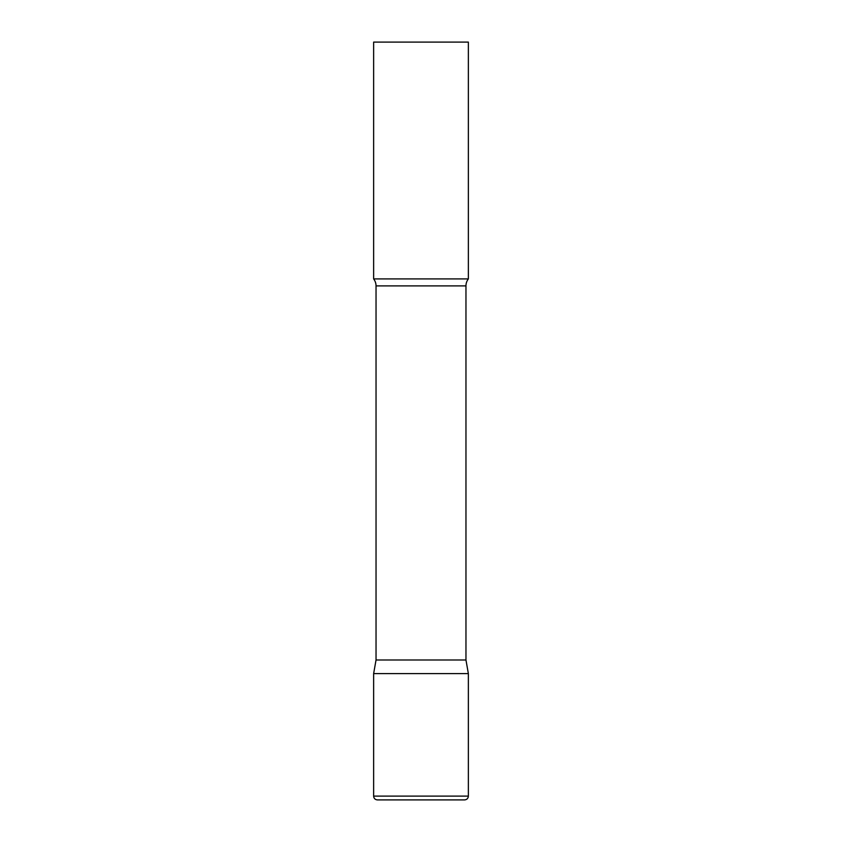 <?xml version="1.0" encoding="UTF-8"?>
<svg xmlns="http://www.w3.org/2000/svg" width="842" height="842" viewBox="0 0 842 842"><rect width="100%" height="100%" fill="white"/><g stroke="black" fill="none" stroke-linecap="round" stroke-linejoin="round"><path stroke-width="1.26" d="M373.637 796.111L373.637 673.6L376.037 659.991L465.963 659.991L468.363 673.6L373.637 673.6L468.363 673.6L468.363 796.111L373.637 796.111C373.859 798.416 375.122 799.679 377.427 799.9L464.573 799.9C466.878 799.679 468.141 798.416 468.363 796.111M465.963 659.991L465.963 285.901A11.367 11.367 0 0 1 468.363 278.913L468.363 42.1L373.637 42.1L373.637 278.913A11.367 11.367 0 0 1 376.037 285.901L465.963 285.901M376.037 659.991L376.037 285.901M373.637 278.913L468.363 278.913"/></g></svg>
